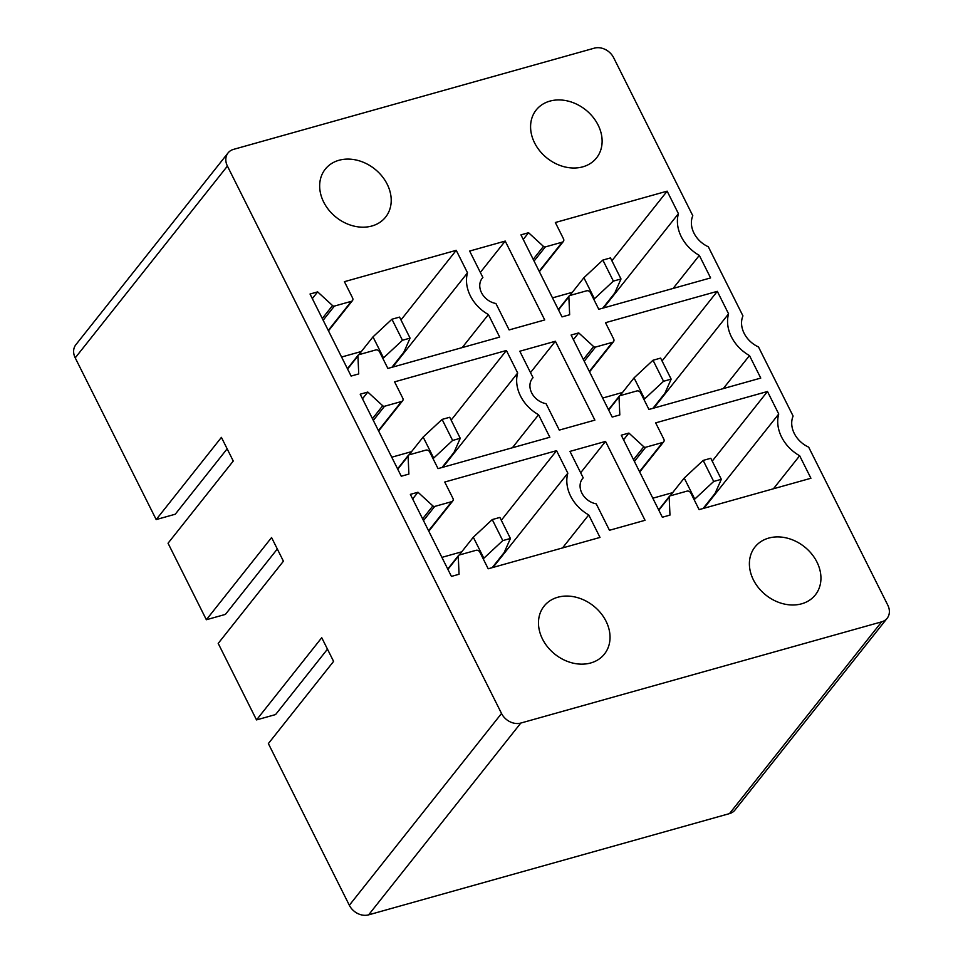 <?xml version="1.0" encoding="UTF-8"?>
<svg xmlns="http://www.w3.org/2000/svg" width="963" height="963" viewBox="0 0 963 963"><rect width="100%" height="100%" fill="white"/><g stroke="black" fill="none" stroke-linecap="round" stroke-linejoin="round"><path stroke-width="1.44" d="M227.412 166.081L501.53 713.475A15.408 12.363 38.4 0 0 520.814 723.057L881.651 621.833A15.408 12.363 38.4 0 0 887.152 618.27A15.408 12.363 38.4 0 0 887.778 605.125L808.655 447.121A24.653 19.778 38.4 0 1 793.115 416.076L758.495 346.945A24.653 19.778 38.4 0 1 742.955 315.912L708.335 246.781A24.653 19.778 38.4 0 1 692.794 215.736L613.66 57.732A15.408 12.363 38.4 0 0 594.376 48.15L233.54 149.373A15.408 12.363 38.4 0 0 228.05 152.936A15.408 12.363 38.4 0 0 227.412 166.081L75.222 357.875A15.408 12.363 -141.6 0 1 75.848 344.73L228.05 152.936M805.152 547.369A38.532 30.9 38.4 0 0 754.992 546.996A38.532 30.9 38.4 0 0 765.176 594.52A38.532 30.9 38.4 0 0 815.348 594.893A38.532 30.9 38.4 0 0 805.152 547.369M379.578 351.88A3.082 2.468 38.4 0 0 375.714 349.966L358.862 354.697A1.854 1.481 38.4 0 0 357.935 355.997L358.73 373.921L351.11 376.064L310.038 294.028L317.658 291.885L332.548 305.56A1.854 1.481 38.4 0 0 334.39 306.09L351.363 301.323A3.082 2.468 38.4 0 0 352.458 300.612A3.082 2.468 38.4 0 0 352.59 297.988L344.417 281.678L456.233 250.32L467.512 272.83A36.991 29.66 38.4 0 0 488.41 314.564L499.677 337.086L387.872 368.444L379.578 351.88M590.488 292.716A3.082 2.468 38.4 0 0 586.636 290.802L569.771 295.533A1.854 1.481 38.4 0 0 568.856 296.833L569.651 314.757L562.019 316.899L520.947 234.864L528.567 232.721L543.457 246.396A1.854 1.481 38.4 0 0 545.299 246.925L562.272 242.158A3.082 2.468 38.4 0 0 563.379 241.448A3.082 2.468 38.4 0 0 563.499 238.824L555.338 222.513L667.142 191.156L678.421 213.666A36.991 29.66 38.4 0 0 699.319 255.4L710.598 277.922L598.781 309.279L590.488 292.716M495.909 303.501L509.138 329.924L544.721 319.945L505.214 241.075L469.643 251.054L482.872 277.476A16.949 13.602 38.4 0 0 482.21 278.247A16.949 13.602 38.4 0 0 481.789 293.233A16.949 13.602 38.4 0 0 495.909 303.501M429.739 452.056A3.082 2.468 38.4 0 0 425.875 450.13L409.022 454.861A1.854 1.481 38.4 0 0 408.095 456.161L408.89 474.085L401.27 476.228L360.198 394.204L367.818 392.061L382.708 405.736A1.854 1.481 38.4 0 0 384.55 406.254L401.523 401.499A3.082 2.468 38.4 0 0 402.618 400.789A3.082 2.468 38.4 0 0 402.751 398.152L394.589 381.854L506.394 350.484L517.673 373.006A36.991 29.66 38.4 0 0 538.57 414.74L549.837 437.25L438.033 468.62L429.739 452.056M640.648 392.892A3.082 2.468 38.4 0 0 636.796 390.966L619.943 395.697A1.854 1.481 38.4 0 0 619.016 396.997L619.811 414.933L612.191 417.063L571.107 335.04L578.727 332.897L593.629 346.572A1.854 1.481 38.4 0 0 595.459 347.089L612.432 342.334A3.082 2.468 38.4 0 0 613.539 341.624A3.082 2.468 38.4 0 0 613.66 338.988L605.498 322.689L717.315 291.332L728.582 313.842A36.991 29.66 38.4 0 0 749.479 355.576L760.758 378.086L648.942 409.456L640.648 392.892M546.069 403.678L559.298 430.1L594.881 420.121L555.386 341.251L519.803 351.23L533.033 377.652A16.949 13.602 38.4 0 0 532.37 378.411A16.949 13.602 38.4 0 0 531.961 393.41A16.949 13.602 38.4 0 0 546.069 403.678M479.899 552.22A3.082 2.468 38.4 0 0 476.047 550.306L459.182 555.037A1.854 1.481 38.4 0 0 458.256 556.337L459.062 574.261L451.43 576.404L410.358 494.368L417.978 492.237L432.869 505.9A1.854 1.481 38.4 0 0 434.71 506.43L451.683 501.663A3.082 2.468 38.4 0 0 452.779 500.953A3.082 2.468 38.4 0 0 452.911 498.328L444.75 482.03L556.554 450.66L567.833 473.17A36.991 29.66 38.4 0 0 588.73 514.916L600.009 537.426L488.193 568.784L479.899 552.22M690.82 493.056A3.082 2.468 38.4 0 0 686.956 491.142L670.104 495.873A1.854 1.481 38.4 0 0 669.177 497.173L669.971 515.097L662.351 517.239L621.267 435.204L628.899 433.073L643.79 446.748A1.854 1.481 38.4 0 0 645.619 447.265L662.604 442.499A3.082 2.468 38.4 0 0 663.7 441.788A3.082 2.468 38.4 0 0 663.82 439.164L655.659 422.865L767.475 391.496L778.742 414.006A36.991 29.66 38.4 0 0 799.651 455.752L810.918 478.262L699.114 509.62L690.82 493.056M596.229 503.842L609.471 530.276L645.041 520.297L605.546 441.415L569.964 451.394L583.205 477.829A16.949 13.602 38.4 0 0 582.531 478.587A16.949 13.602 38.4 0 0 582.121 493.574A16.949 13.602 38.4 0 0 596.229 503.842M391.207 201.074A38.532 30.9 38.4 0 0 365.82 163.385A38.532 30.9 38.4 0 0 325.253 169.187A38.532 30.9 38.4 0 0 319.668 185.197A38.532 30.9 38.4 0 0 345.055 222.898A38.532 30.9 38.4 0 0 385.621 217.084A38.532 30.9 38.4 0 0 391.207 201.074M554.267 653.684A38.532 30.9 38.4 0 0 604.439 654.058A38.532 30.9 38.4 0 0 594.243 606.534A38.532 30.9 38.4 0 0 544.071 606.16A38.532 30.9 38.4 0 0 554.267 653.684M530.589 126.033A38.532 30.9 38.4 0 0 555.976 163.734A38.532 30.9 38.4 0 0 596.53 157.92A38.532 30.9 38.4 0 0 602.116 141.91A38.532 30.9 38.4 0 0 576.729 104.221A38.532 30.9 38.4 0 0 536.174 110.023A38.532 30.9 38.4 0 0 530.589 126.033M277.308 548.994L225.414 614.394L206.359 619.739L168.043 543.228L233.263 461.036L221.418 437.371L156.187 519.575L75.222 357.875M206.359 619.739L271.578 537.547L283.423 561.2L218.204 643.404L256.519 719.915L321.738 637.711L333.595 661.376L268.364 743.58L349.34 905.268A15.408 12.363 -141.6 0 0 368.624 914.85L729.46 813.627A15.408 12.363 -141.6 0 0 734.95 810.064L887.152 618.27M327.468 649.158L275.574 714.57L256.519 719.915M227.148 448.818L175.254 514.218L156.187 519.575M605.546 441.415L580.665 472.761M583.205 477.829L581.941 479.405M652.818 498.208L672.655 492.647M799.651 455.752L773.433 488.771M703.953 508.259L778.742 414.006M767.475 391.496L712.223 461.121M628.899 433.073L623.567 439.79M441.909 557.372L461.734 551.811M588.73 514.916L562.524 547.935M493.044 567.424L567.833 473.17M556.554 450.66L501.302 520.285M417.978 492.237L412.646 498.954M555.386 341.251L530.505 372.597M533.033 377.652L531.781 379.241M602.657 398.044L622.483 392.471M749.479 355.576L723.273 388.607M653.793 408.095L728.582 313.842M717.315 291.332L662.062 360.956M578.727 332.897L573.406 339.614M391.748 457.208L411.574 451.635M538.57 414.74L512.364 447.771M442.872 467.26L517.673 373.006M506.394 350.484L451.141 420.121M367.818 392.061L362.485 398.778M505.214 241.075L480.344 272.421M482.872 277.476L481.62 279.065M552.497 297.868L572.323 292.307M699.319 255.4L673.113 288.431M603.632 307.919L678.421 213.666M667.142 191.156L611.89 260.78M528.567 232.721L523.234 239.438M341.576 357.032L361.414 351.471M488.41 314.564L462.204 347.595M392.711 367.084L467.512 272.83M456.233 250.32L400.981 319.945M317.658 291.885L312.325 298.602M459.17 555.037L473.315 537.222L492.249 519.575L499.881 517.432L510.414 538.473L504.179 552.557L492.177 567.664M492.249 519.575L502.782 540.604L510.414 538.473M473.315 537.222L483.847 558.251L502.782 540.604M483.282 558.973L483.847 558.251M703.171 460.41L713.703 481.452L694.756 499.087L684.224 478.057L703.171 460.41L710.79 458.28L721.323 479.309L715.088 493.393L703.098 508.5M713.703 481.452L721.323 479.309M684.224 478.057L670.092 495.873M694.756 499.087L694.191 499.809M409.01 454.861L423.154 437.046L442.089 419.411L449.721 417.268L460.254 438.297L454.018 452.381L442.017 467.5M442.089 419.411L452.622 440.44L460.254 438.297M423.154 437.046L433.687 458.087L452.622 440.44M433.121 458.797L433.687 458.087M653.01 360.246L663.543 381.276L644.596 398.923L634.063 377.881L653.01 360.246L660.63 358.104L671.163 379.133L664.927 393.217L652.938 408.336M663.543 381.276L671.163 379.133M634.063 377.881L619.931 395.709M644.596 398.923L644.03 399.633M358.85 354.697L372.994 336.881L391.929 319.235L399.549 317.092L410.082 338.133L403.846 352.205L391.857 367.324M391.929 319.235L402.462 340.264L410.082 338.133M372.994 336.881L383.527 357.911L402.462 340.264M382.949 358.633L383.527 357.911M602.85 260.07L613.383 281.1L594.436 298.747L583.903 277.717L602.85 260.07L610.47 257.928L621.003 278.969L614.767 293.041L602.766 308.16M613.383 281.1L621.003 278.969M583.903 277.717L569.771 295.533M594.436 298.747L593.87 299.469M501.53 713.475L349.34 905.268M639.504 471.617L662.604 442.499M645.619 447.265L634.4 461.421M633.522 459.676L643.79 446.748M669.177 497.173L658.824 510.209M428.583 530.782L451.683 501.663M434.71 506.43L423.479 520.586M422.613 518.84L432.869 505.9M458.256 556.337L447.915 569.374M589.344 371.441L612.432 342.334M595.459 347.089L584.228 361.245M583.361 359.5L593.629 346.572M619.016 396.997L608.664 410.033M378.423 430.605L401.523 401.499M384.55 406.254L373.319 420.41M372.452 418.664L382.708 405.736M408.095 456.161L397.755 469.198M539.172 271.265L562.272 242.158M545.299 246.925L534.068 261.069M533.201 259.336L543.457 246.396M568.856 296.833L558.504 309.869M328.263 330.429L351.363 301.323M334.39 306.09L323.159 320.234M322.28 318.5L332.548 305.56M357.935 355.997L347.595 369.034M520.814 723.057L368.624 914.85M881.651 621.833L729.46 813.627M639.709 472.026L663.7 441.788M658.668 509.884L669.441 496.294M428.788 531.191L452.779 500.953M447.747 569.049L458.532 555.458M589.549 371.85L613.539 341.624M608.508 409.708L619.281 396.13M378.628 431.015L402.618 400.789M397.587 468.873L408.36 455.294M539.388 271.686L563.379 241.448M558.335 309.544L569.121 295.954M328.467 330.851L352.458 300.612M347.426 368.697L358.2 355.118"/></g></svg>
